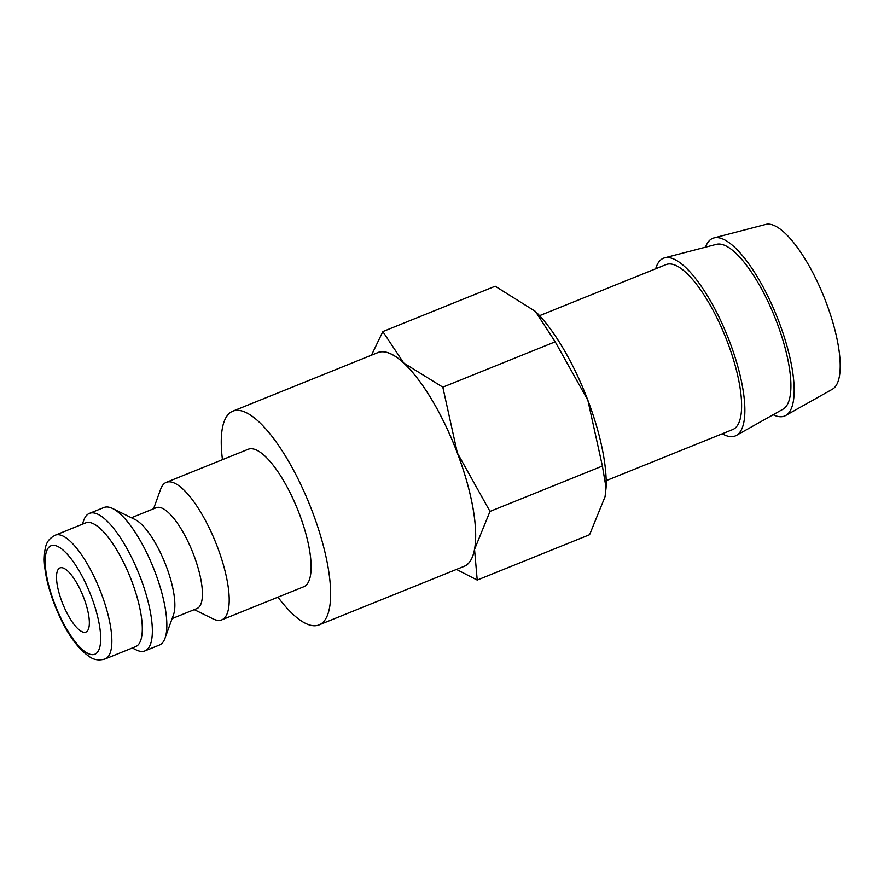 <?xml version="1.0" encoding="UTF-8"?>
<svg xmlns="http://www.w3.org/2000/svg" width="884" height="884" viewBox="0 0 884 884"><rect width="100%" height="100%" fill="white"/><g stroke="black" fill="none" stroke-linecap="round" stroke-linejoin="round"><path stroke-width="1.33" d="M153.562 508.808L160.667 489.139A74.134 23.316 68 0 1 166.258 482.366A74.134 23.316 68 0 1 167.739 481.935A74.134 23.316 68 0 1 216.536 544.643A74.134 23.316 68 0 1 221.762 619.85A74.134 23.316 68 0 1 220.293 620.27A74.134 23.316 68 0 1 213.033 618.855L194.259 609.64M221.762 619.85L303.698 586.777A74.134 23.316 -112 0 0 298.461 511.56A74.134 23.316 -112 0 0 249.675 448.862A74.134 23.316 -112 0 0 248.194 449.282L166.258 482.366M131.418 517.748L156.258 507.714A54.366 17.094 68 0 1 157.341 507.405A54.366 17.094 68 0 1 193.132 553.384A54.366 17.094 68 0 1 196.966 608.546L172.115 618.579M82.345 524.234L83.814 520.168A74.134 23.316 68 0 1 89.406 513.394L103.903 507.538A74.134 23.316 68 0 1 105.384 507.107A74.134 23.316 68 0 1 112.633 508.532A74.134 23.316 68 0 1 153.286 567.55A74.134 23.316 68 0 1 165.01 638.248A74.134 23.316 68 0 1 159.407 645.022L144.91 650.878A74.134 23.316 68 0 1 143.429 651.298A74.134 23.316 68 0 1 136.18 649.884L132.291 647.972M89.406 513.394A74.134 23.316 68 0 1 90.886 512.963A74.134 23.316 68 0 1 139.683 575.661A74.134 23.316 68 0 1 144.91 650.878M85.66 522.897A66.72 20.984 68 0 1 86.986 522.521A66.72 20.984 68 0 1 130.898 578.943A66.72 20.984 68 0 1 135.606 646.635L105.163 658.934A66.72 20.984 68 0 0 101.24 593.286A66.72 20.984 68 0 0 56.532 534.809A66.72 20.984 68 0 0 55.206 535.196L85.66 522.897M277.963 597.164A115.24 36.244 -112 0 0 316.792 625.552A115.24 36.244 -112 0 0 319.08 624.889A115.24 36.244 -112 0 0 310.947 507.98A115.24 36.244 -112 0 0 235.1 410.507A115.24 36.244 -112 0 0 232.801 411.171A115.24 36.244 -112 0 0 222.459 459.669M232.801 411.171L377.822 352.628A115.24 36.244 68 0 1 380.109 351.965A115.24 36.244 68 0 1 455.956 449.437A115.24 36.244 68 0 1 464.1 566.346L319.08 624.889M456.476 569.418L477.216 580.07L474.542 549.395A115.318 36.266 68 0 1 462.829 566.854M376.551 353.147A115.318 36.266 68 0 1 380.087 351.898A115.318 36.266 68 0 1 403.756 363.037L382.827 331.588L371.479 355.191M705.531 247.177A95.837 30.144 68 0 1 713.974 237.929A95.837 30.144 68 0 1 714.714 237.763A95.837 30.144 68 0 1 777.08 317.002A95.837 30.144 68 0 1 785.666 415.513A95.837 30.144 68 0 1 782.649 416.596A95.837 30.144 68 0 1 773.168 414.718M713.974 237.929L765.765 224.425A88.964 27.979 68 0 1 766.45 224.271A88.964 27.979 68 0 1 824.341 297.831A88.964 27.979 68 0 1 832.319 389.269L785.666 415.513M655.674 268.791A95.837 30.144 68 0 1 664.669 257.83A95.837 30.144 68 0 1 665.409 257.664A95.837 30.144 68 0 1 727.775 336.914A95.837 30.144 68 0 1 736.361 435.425A95.837 30.144 68 0 1 733.344 436.508A95.837 30.144 68 0 1 722.283 433.779M664.669 257.83L716.46 244.327A88.964 27.979 68 0 1 717.156 244.183A88.964 27.979 68 0 1 775.036 317.732A88.964 27.979 68 0 1 783.014 409.182L736.361 435.425M539.56 315.665L666.072 264.592A88.964 27.979 68 0 1 667.851 264.084A88.964 27.979 68 0 1 726.405 339.323A88.964 27.979 68 0 1 732.681 429.58L606.17 480.653M85.195 632.27A34.598 10.884 68 0 1 62.421 603.01A34.598 10.884 68 0 1 59.979 567.915A34.598 10.884 68 0 1 60.664 567.716A34.598 10.884 68 0 1 83.439 596.976A34.598 10.884 68 0 1 85.881 632.071A34.598 10.884 68 0 1 85.195 632.27M457.348 452.951A115.318 36.266 68 0 1 474.542 549.395L490.012 511.416L457.348 452.951L442.818 387.17L403.756 363.037A115.318 36.266 68 0 1 457.348 452.951M382.827 331.588L495.206 286.217L535.395 311.411L555.196 341.81L587.86 400.264L602.391 466.045L606.07 487.813L605.054 496.709L589.595 534.698L477.216 580.07M535.395 311.411L535.406 311.433A115.318 36.266 68 0 1 535.406 311.433A115.318 36.266 68 0 1 587.86 400.264A115.318 36.266 68 0 1 606.115 486.576L606.07 487.813M442.818 387.17L555.196 341.81M490.012 511.416L602.391 466.045M112.633 508.532L135.108 519.571A54.366 17.094 68 0 1 164.921 562.854A54.366 17.094 68 0 1 173.518 614.7L165.01 638.248M91.383 596.678A58.488 18.398 68 0 1 93.66 654.558A58.488 18.398 68 0 1 54.476 603.308A58.488 18.398 68 0 1 52.2 545.428A58.488 18.398 68 0 1 91.383 596.678M55.206 535.196C47.172 539.759 44.686 544.003 44.2 559.594C44.576 572.313 47.846 586.877 54.023 603.297C64.421 630.038 76.477 647.994 90.179 657.177C94.5 660.028 99.494 660.613 105.163 658.934"/></g></svg>
